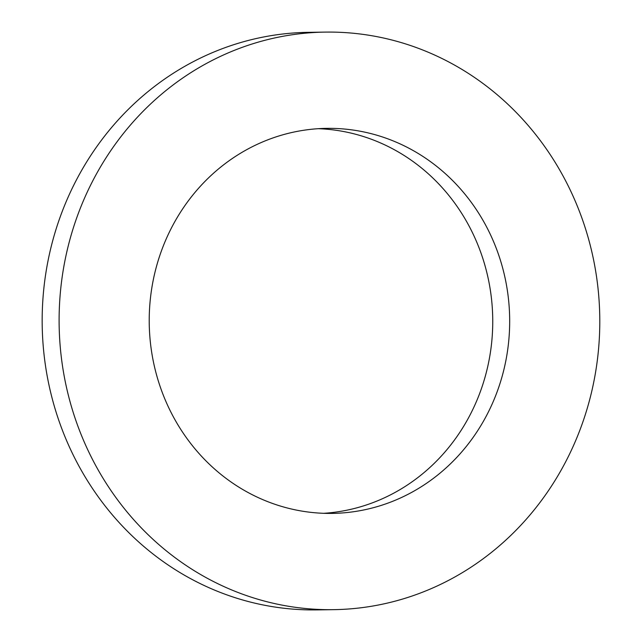 <?xml version="1.0" encoding="UTF-8"?>
<svg xmlns="http://www.w3.org/2000/svg" width="642" height="642" viewBox="0 0 642 642"><rect width="100%" height="100%" fill="white"/><g stroke="black" fill="none" stroke-linecap="round" stroke-linejoin="round"><path stroke-width="0.96" d="M323.688 513.311A192.536 180.225 89.2 0 0 492.727 318.584A192.536 180.225 89.2 0 0 318.28 128.689M171.27 228.287A192.536 180.225 -90.8 0 1 326.746 128.36A192.536 180.225 -90.8 0 1 509.66 318.344A192.536 180.225 -90.8 0 1 332.155 513.399A192.536 180.225 -90.8 0 1 171.27 228.287M333.511 609.659L316.578 609.9A288.812 270.346 -90.8 0 1 75.242 182.224A288.812 270.346 -90.8 0 1 308.457 32.341L325.39 32.1A288.812 270.346 89.2 0 0 92.183 181.983A288.812 270.346 89.2 0 0 333.511 609.659A288.812 270.346 89.2 0 0 599.764 317.084A288.812 270.346 89.2 0 0 325.39 32.1"/></g></svg>
